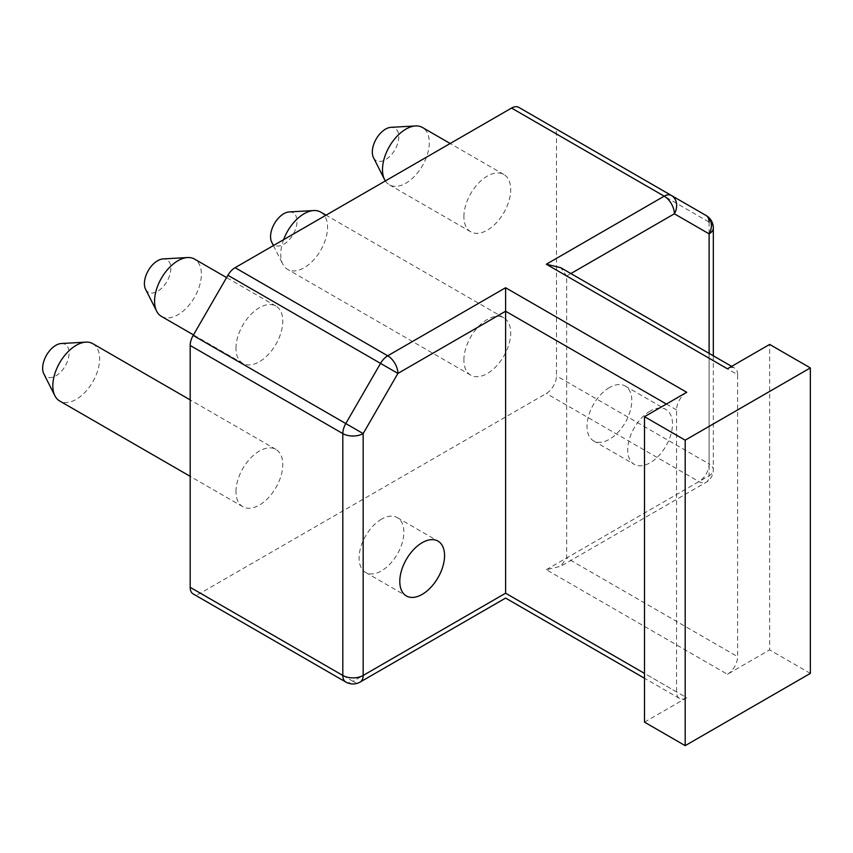 <?xml version="1.0" encoding="UTF-8"?>
<svg xmlns="http://www.w3.org/2000/svg" width="853" height="853" viewBox="0 0 853 853"><rect width="100%" height="100%" fill="white"/><g stroke="black" fill="none" stroke-linecap="round" stroke-linejoin="round"><path stroke-width="0.64" stroke-dasharray="4.26 3.2" d="M518.763 107.35L553.501 127.406A14.394 8.306 -60 0 1 556.487 133.996L556.487 375.853A14.394 8.306 -60 0 1 546.315 393.478L200.359 593.208A14.394 8.306 -60 0 1 193.162 593.923M644.495 722.15L686.729 697.775L505.605 593.208L352.982 681.323A14.394 8.306 -120 0 0 360.179 682.037M810.35 673.401L769.651 649.901L769.651 344.42M570.87 273.557L566.659 275.988L566.659 557.969L560.698 566.275L546.315 569.708L727.428 674.275L769.651 649.901M546.315 569.708L698.938 481.593A14.394 8.306 120 0 0 709.11 463.968A14.394 8.306 180 0 1 713.321 469.843A14.394 8.306 180 0 1 709.11 475.718A14.394 8.306 60 0 1 706.124 482.308A14.394 8.306 60 0 1 698.938 481.593L546.315 393.478M235.972 491.584A33.096 19.107 -60 0 1 250.419 458.274A33.096 19.107 -60 0 1 275.924 449.403A33.096 19.107 -60 0 1 282.78 464.554A33.096 19.107 -60 0 1 268.332 497.864A33.096 19.107 -60 0 1 242.828 506.735A33.096 19.107 -60 0 1 235.972 491.584M463.893 216.651A33.096 19.107 -60 0 1 478.341 183.352A33.096 19.107 -60 0 1 503.846 174.481A33.096 19.107 -60 0 1 510.702 189.633A33.096 19.107 -60 0 1 496.254 222.942A33.096 19.107 -60 0 1 470.749 231.803A33.096 19.107 -60 0 1 463.893 216.651M235.972 348.248A33.096 19.107 -60 0 1 250.419 314.938A33.096 19.107 -60 0 1 275.924 306.067A33.096 19.107 -60 0 1 282.78 321.218A33.096 19.107 -60 0 1 268.332 354.528A33.096 19.107 -60 0 1 242.828 363.389A33.096 19.107 -60 0 1 235.972 348.248M463.893 359.998A33.096 19.107 -60 0 1 478.341 326.688A33.096 19.107 -60 0 1 503.846 317.817A33.096 19.107 -60 0 1 510.702 332.969A33.096 19.107 -60 0 1 496.254 366.278A33.096 19.107 -60 0 1 470.749 375.149A33.096 19.107 -60 0 1 463.893 359.998M320.696 212.077A33.096 19.107 -60 0 1 327.552 227.229A33.096 19.107 -60 0 1 313.104 260.538A33.096 19.107 -60 0 1 287.6 269.409A33.096 19.107 -60 0 1 282.812 264.174A33.096 19.107 -60 0 1 280.744 254.258A33.096 19.107 -60 0 1 283.591 239.682M289.242 211.928A18.702 10.801 -60 0 1 297.025 221.353A18.702 10.801 -60 0 1 286.576 242.316A18.702 10.801 -60 0 1 271.744 242.241M61.32 343.514A18.702 10.801 -60 0 1 69.104 352.939A18.702 10.801 -60 0 1 58.665 373.902A18.702 10.801 -60 0 1 43.823 373.827M92.774 343.663A33.096 19.107 -60 0 1 99.63 358.814A33.096 19.107 -60 0 1 85.183 392.124A33.096 19.107 -60 0 1 59.678 400.995M385.343 180.932A33.096 19.107 120 0 0 389.352 184.813A33.096 19.107 120 0 0 414.857 175.942A33.096 19.107 120 0 0 429.294 142.632A33.096 19.107 120 0 0 422.448 127.481M373.486 157.645A18.702 10.801 120 0 0 388.328 157.72A18.702 10.801 120 0 0 398.777 136.757A18.702 10.801 120 0 0 390.983 127.332M145.575 289.231A18.702 10.801 120 0 0 160.407 289.316A18.702 10.801 120 0 0 170.856 268.354A18.702 10.801 120 0 0 163.072 258.928M161.43 316.399A33.096 19.107 120 0 0 186.935 307.528A33.096 19.107 120 0 0 201.383 274.229A33.096 19.107 120 0 0 194.527 259.077M713.321 227.986A14.394 8.306 0 0 0 709.11 222.111L709.11 463.968L556.487 375.853M650.093 411.103A31.657 18.276 120 0 0 629.418 438.996A31.657 18.276 120 0 0 634.269 464.363A31.657 18.276 120 0 0 650.093 462.795A31.657 18.276 120 0 0 670.778 434.902A31.657 18.276 120 0 0 665.926 409.536A31.657 18.276 120 0 0 650.093 411.103M609.394 387.603A31.657 18.276 120 0 0 588.709 415.496A31.657 18.276 120 0 0 593.571 440.862A31.657 18.276 120 0 0 609.394 439.295A31.657 18.276 120 0 0 630.079 411.402A31.657 18.276 120 0 0 625.228 386.036A31.657 18.276 120 0 0 609.394 387.603M381.472 519.189A31.657 18.276 120 0 0 360.798 547.082A31.657 18.276 120 0 0 365.649 572.459A31.657 18.276 120 0 0 381.472 570.892A31.657 18.276 120 0 0 402.158 542.988A31.657 18.276 120 0 0 397.306 517.622A31.657 18.276 120 0 0 381.472 519.189M345.796 682.037A14.394 8.306 120 0 0 352.982 681.323L200.359 593.208M686.729 392.295A14.394 8.306 120 0 0 676.546 409.92L676.546 691.9A14.394 8.306 120 0 0 679.532 698.49A14.394 8.306 120 0 0 686.729 697.775M727.428 674.275A14.394 8.306 120 0 0 737.6 656.65L737.6 374.68L566.659 275.988L560.698 267.682M553.501 127.406L706.124 215.521L553.501 127.406M737.6 374.68A14.394 8.306 120 0 0 734.614 368.091A14.394 8.306 120 0 0 727.428 368.805M556.487 133.996L709.11 222.111M709.11 353.366L709.11 475.718L566.659 557.969L737.6 656.65M676.546 691.9L644.495 673.401M666.374 404.045L676.546 409.92M503.846 317.817L326.049 215.169M273.418 245.557L282.812 264.174M470.749 375.149L287.6 269.409M275.924 449.403L190.187 399.908M242.828 506.735L190.187 476.337M503.846 174.481L450.181 143.507M470.749 231.803L389.352 184.813M242.828 363.389L193.482 334.898M275.924 306.067L226.578 277.577M713.321 355.797L713.321 469.843A14.394 14.394 0 0 1 706.124 482.308L560.698 566.275M593.571 440.862L634.269 464.363M625.228 386.036L665.926 409.536M365.649 572.459L406.348 595.948M397.306 517.622L438.005 541.122M679.532 698.49L644.495 678.263M734.614 368.091L731.639 366.374"/><path stroke-width="1.28" d="M345.796 682.037L193.162 593.923A14.394 8.306 -60 0 1 190.187 587.333L190.187 345.476L342.81 433.591A14.394 8.306 0 0 0 363.165 433.591L345.796 423.557A14.394 8.306 120 0 0 342.81 433.591L342.81 675.448A14.394 8.306 120 0 0 345.796 682.037A14.394 14.394 0 0 0 360.179 682.037A14.394 8.306 -120 0 0 363.165 675.448L505.605 593.208C505.605 599.616 505.605 599.616 505.605 593.208C505.605 599.616 505.605 599.616 505.605 593.208L505.605 287.738L686.729 392.295L644.495 416.68L644.495 722.15L685.194 745.65L810.35 673.401L810.35 367.92L769.651 344.42L727.428 368.805L546.315 264.238L560.698 267.682L731.639 366.374M546.315 264.238L664.199 196.179L511.565 108.064A14.394 8.306 -60 0 1 518.763 107.35L671.386 195.465A14.394 8.306 120 0 0 664.199 196.179A14.394 8.306 60 0 1 674.371 213.804A14.394 11.75 -60 0 0 671.386 195.465L518.763 107.35M511.565 108.064L235.097 267.682L387.72 355.797A14.394 8.306 120 0 0 380.534 363.389L397.903 373.422A14.394 8.306 -120 0 0 387.72 355.797L505.605 287.738M190.187 345.476A14.394 8.306 -60 0 1 193.162 335.442L227.911 275.274A14.394 8.306 -60 0 1 235.097 267.682M283.591 239.682A33.096 19.107 -60 0 1 313.776 210.552A33.096 19.107 -60 0 1 320.696 212.077L326.049 215.169M273.418 245.557L271.744 242.241A18.702 10.801 -60 0 1 270.572 236.633A18.702 10.801 -60 0 1 289.242 211.928L313.776 210.552M190.187 476.337L59.678 400.995A33.096 19.107 -60 0 1 54.901 395.76L43.823 373.827A18.702 10.801 -60 0 1 42.65 368.219A18.702 10.801 -60 0 1 61.32 343.514L85.854 342.138A33.096 19.107 -60 0 1 92.774 343.663L190.187 399.908M54.901 395.76A33.096 19.107 -60 0 1 52.822 385.844A33.096 19.107 -60 0 1 85.854 342.138M450.181 143.507L422.448 127.481A33.096 19.107 120 0 0 415.528 125.956A33.096 19.107 120 0 0 382.496 169.662A33.096 19.107 120 0 0 384.564 179.578A33.096 19.107 120 0 0 385.343 180.932M415.528 125.956L390.983 127.332A18.702 10.801 120 0 0 372.313 152.037A18.702 10.801 120 0 0 373.486 157.645L384.564 179.578M226.578 277.577L194.527 259.077A33.096 19.107 120 0 0 187.607 257.542L163.072 258.928A18.702 10.801 120 0 0 144.402 283.623A18.702 10.801 120 0 0 145.575 289.231L156.643 311.164A33.096 19.107 120 0 0 161.43 316.399L193.482 334.898M187.607 257.542A33.096 19.107 120 0 0 154.574 301.248A33.096 19.107 120 0 0 156.643 311.164M709.11 222.111A14.394 8.306 120 0 0 706.124 215.521A14.394 11.75 120 0 1 709.11 233.861A14.394 8.306 0 0 0 713.321 227.986L713.321 355.797M422.171 542.689A31.657 18.276 120 0 0 401.496 570.582A31.657 18.276 120 0 0 406.348 595.948A31.657 18.276 120 0 0 422.171 594.381A31.657 18.276 120 0 0 442.856 566.488A31.657 18.276 120 0 0 438.005 541.122A31.657 18.276 120 0 0 422.171 542.689M644.495 416.68L685.194 440.18L810.35 367.92M706.124 215.521L671.386 195.465L706.124 215.521A14.394 14.394 0 0 1 713.321 227.986M685.194 745.65L685.194 440.18M570.87 273.557L674.371 213.804L709.11 233.861L709.11 353.366M666.374 404.045L505.605 311.228L397.903 373.422L363.165 433.591L363.165 675.448A14.394 8.306 180 0 1 342.81 675.448L190.187 587.333M227.911 275.274L380.534 363.389L345.796 423.557L193.162 335.442M644.495 673.401L505.605 593.208M360.179 682.037L505.605 598.081L644.495 678.263"/></g></svg>
